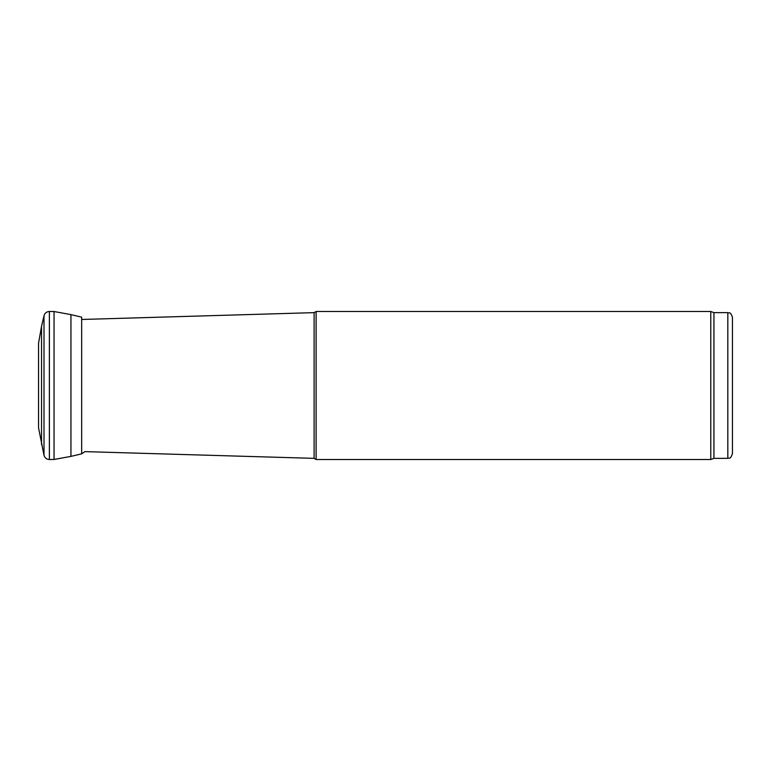 <?xml version="1.0" encoding="UTF-8"?>
<svg xmlns="http://www.w3.org/2000/svg" width="771" height="771" viewBox="0 0 771 771"><rect width="100%" height="100%" fill="white"/><g stroke="black" fill="none" stroke-linecap="round" stroke-linejoin="round"><path stroke-width="1.16" d="M314.105 385.5L314.105 312.64L316.11 311.484L316.11 459.516L314.105 458.36L314.105 385.5M713.946 458.36L713.946 312.64L727.824 312.64L727.824 458.36L713.946 458.36L710.766 459.516L710.766 311.484L316.11 311.484M727.824 458.36C729.231 457.367 730.079 460.258 732.45 453.733L732.45 317.267C730.079 310.742 729.231 313.633 727.824 312.64M41.528 444.588L41.528 326.412L38.55 343.201L38.55 427.799L44.005 455.275C44.805 457.945 46.597 459.352 49.383 459.516L54.047 459.477L70.942 456.384L81.659 453.849L84.935 451.623M41.528 326.412L44.005 315.725C44.805 313.055 46.597 311.648 49.383 311.484L54.047 311.523L54.047 459.477M54.047 311.523L70.942 314.616L70.942 456.384M44.005 315.725L44.005 455.275M49.383 311.484L49.383 459.516M70.942 314.616L81.659 317.151L81.659 453.849M84.906 451.623L314.105 458.36M81.659 319.473L314.105 312.64M710.766 459.516L316.11 459.516M713.946 312.64L710.766 311.484"/></g></svg>
